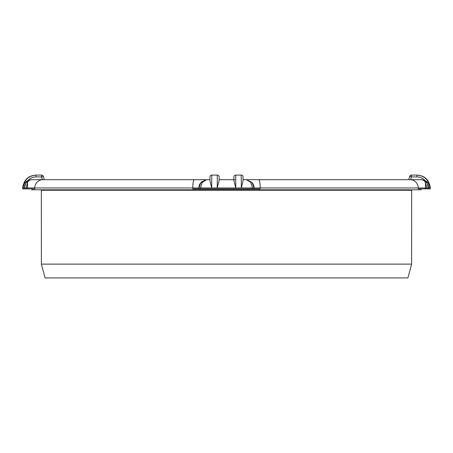 <?xml version="1.0" encoding="UTF-8"?>
<svg xmlns="http://www.w3.org/2000/svg" width="453" height="453" viewBox="0 0 453 453"><rect width="100%" height="100%" fill="white"/><g stroke="black" fill="none" stroke-linecap="round" stroke-linejoin="round"><path stroke-width="0.68" d="M247.1 179.722L246.455 179.682L250.837 182.525A1.84 0.923 -41.1 0 1 252.055 182.525L246.449 179.682L258.748 179.682L243.057 179.682L243.057 180.583L243.057 176.925A1.84 1.84 0 0 0 241.217 175.084L241.353 187.961L217.219 187.961L219.144 180.396L219.144 176.925A1.84 1.84 0 0 0 217.304 175.084A1.84 1.84 0 0 1 219.144 176.925A1.84 1.84 -0 0 0 217.304 175.084L217.219 187.961L211.647 187.961L209.943 180.583L209.943 176.925L209.943 179.682L206.047 179.722M209.943 176.925A1.84 1.84 0 0 1 211.783 175.084L217.304 175.084L211.783 175.084A1.84 1.84 0 0 0 209.943 176.925A1.84 1.84 0 0 1 211.783 175.084A1.84 1.84 0 0 0 209.943 176.925A1.84 1.84 0 0 1 211.783 175.084L217.304 175.084A1.84 1.84 0 0 1 219.144 176.925A1.84 1.84 0 0 0 217.304 175.084M250.837 182.525L252.491 187.961L241.353 187.961L243.057 180.583L243.057 176.925A1.84 1.84 0 0 0 241.217 175.084L235.696 175.084A1.84 1.84 0 0 0 233.856 176.925A1.84 1.84 0 0 1 235.696 175.084A1.84 1.84 0 0 0 233.856 176.925L233.856 178.533M234.954 179.682L234.127 179.682M430.124 187.349L430.135 187.672C429.24 180 424.942 175.804 417.253 175.084L416.907 175.084L417.253 175.084C425.073 175.843 429.37 180.135 430.14 187.961L430.14 187.729M425.928 178.442L423.9 176.93M430.135 187.672L429.806 187.961C429.036 180.13 424.733 175.838 416.907 175.084L411.369 175.084A1.84 1.835 -90 0 0 409.597 176.449L408.725 179.682L409.591 176.444L411.369 176.925L416.907 176.925L416.907 175.084M409.591 176.444A1.84 1.84 0 0 1 411.369 175.084L411.369 176.925L410.628 179.682L421.064 179.682C423.357 179.711 425.288 180.656 426.839 182.525C425.288 180.656 423.357 179.711 421.052 179.682L258.748 179.682A8.279 1.433 -90 0 1 260.181 187.961L254.093 187.961L252.055 182.525A8.279 8.279 0 0 1 254.093 187.961A8.279 8.279 0 0 0 252.061 182.525A8.279 8.279 0 0 1 254.093 187.961L254.093 188.878L260.181 188.878L260.181 187.961L418.215 187.961A8.279 8.154 -90 0 0 410.061 179.682M428.13 184.835L428.685 187.961L429.806 187.961C429.563 184.597 428.011 182.14 425.14 180.583L421.369 179.682M235.781 187.961L235.696 175.084A1.84 1.84 0 0 0 233.856 176.925L233.856 180.396L235.781 187.961M254.093 187.961L252.491 187.961L252.491 188.878L200.509 188.878L200.509 187.961L211.647 187.961L211.783 175.084M204.394 180.356L204.003 180.617M233.856 179.682L219.144 179.682L233.856 179.682M430.14 187.961L430.35 188.878L428.685 188.878L426.839 182.525A1.84 1.042 -37.7 0 0 425.463 182.525L426.862 187.961L428.685 187.961M426.862 188.878L425.463 188.878L425.463 187.961L426.862 187.961L426.862 188.878L428.685 188.878M421.058 179.682L421.058 179.682C422.966 179.711 424.438 180.656 425.463 182.525L425.463 187.961L418.215 187.961L418.215 188.878L425.463 188.878M198.907 188.878L198.907 187.961L200.509 187.961L202.163 182.525L206.551 179.682L44.275 179.682L43.409 176.444L41.631 176.925L42.372 179.682L31.948 179.682C29.643 179.711 27.712 180.656 26.161 182.525A1.84 1.042 37.7 0 1 27.537 182.525L27.537 187.961L34.785 187.961A8.279 8.154 -90 0 1 42.939 179.682L206.54 179.682L200.945 182.525L198.907 187.961L192.819 187.961L192.819 188.878L200.509 188.878M252.491 188.878L254.093 188.878M26.161 182.525L24.315 187.961L26.138 187.961L27.537 182.525C28.562 180.656 30.034 179.711 31.948 179.682L42.939 179.682M205.9 179.722L209.943 179.682M411.607 264.122L41.393 264.122L45.09 277.916L407.91 277.916L411.607 264.122L411.675 190.26L412.139 189.801M421.154 188.878L421.154 189.801L31.846 189.801L31.846 188.878M31.631 179.682L27.86 180.583C30.091 178.199 32.831 176.981 36.093 176.925L36.093 175.084C28.267 175.838 23.964 180.13 23.194 187.961L24.315 187.961L24.87 184.835M27.86 180.583C24.989 182.14 23.437 184.597 23.194 187.961L22.86 187.961C23.63 180.135 27.927 175.843 35.747 175.084L41.631 175.084L35.747 175.084C28.058 175.804 23.76 180 22.865 187.672L22.877 187.349M36.093 176.925L41.631 176.925L41.631 175.084A1.84 1.835 90 0 1 43.403 176.449L44.275 179.682M22.86 187.961L22.65 188.878L34.785 188.878L34.785 187.961L192.819 187.961A8.279 1.433 -90 0 1 194.252 179.682M29.094 176.93L27.072 178.442M27.327 181.336L29.405 180.141M199.518 184.835L200.945 182.525A8.279 8.279 0 0 0 198.907 187.961A8.279 8.279 0 0 1 200.945 182.525A1.84 0.923 41.1 0 1 202.163 182.525M200.945 182.525L202.236 181.296M233.856 176.925A1.84 1.84 0 0 1 235.696 175.084A1.84 1.84 0 0 0 233.856 176.925M241.217 175.084A1.84 1.84 0 0 1 243.057 176.925M416.907 176.925C420.169 176.981 422.909 178.199 425.135 180.583M41.393 264.122L41.325 190.26L411.675 190.26M24.315 187.961L24.315 188.878M26.138 188.878L26.138 187.961L27.537 187.961L27.537 188.878M423.532 176.715L426.873 179.394M427.909 180.719L429.778 184.943L430.35 187.961M41.325 190.26L40.861 189.801M43.409 176.444A1.84 1.84 0 0 0 41.631 175.084M29.468 176.715L26.127 179.394M25.091 180.719L23.222 184.943L22.65 187.961"/></g></svg>
